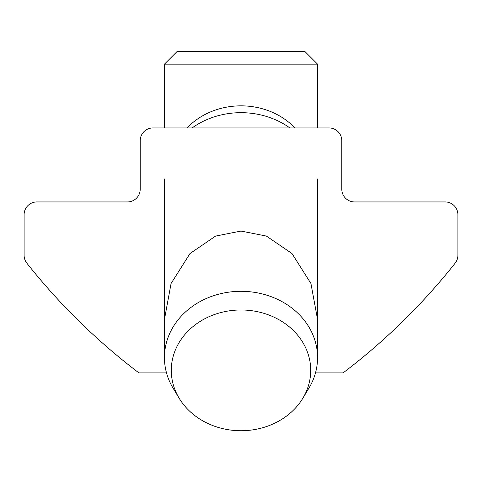 <?xml version="1.0" encoding="UTF-8"?>
<svg xmlns="http://www.w3.org/2000/svg" width="482" height="482" viewBox="0 0 482 482"><rect width="100%" height="100%" fill="white"/><g stroke="black" fill="none" stroke-linecap="round" stroke-linejoin="round"><path stroke-width="0.72" d="M164.446 319.464L171.068 283.506L189.992 253.55L215.611 236.072L241 231.071L266.389 236.072L292.008 253.55L310.932 283.506L317.554 319.464M315.481 372.911L343.07 372.911A625.184 625.184 0 0 0 455.141 263.184A12.761 12.761 0 0 0 457.9 255.261L457.9 214.701A12.761 12.761 0 0 0 445.139 201.94L354.553 201.94A12.761 12.761 0 0 1 341.792 189.185L341.792 140.702A12.761 12.761 0 0 0 329.037 127.941L152.963 127.941A12.761 12.761 0 0 0 140.208 140.702L140.208 189.185A12.761 12.761 0 0 1 127.447 201.94L36.861 201.94A12.761 12.761 0 0 0 24.1 214.701L24.1 255.261A12.761 12.761 0 0 0 26.859 263.184A625.184 625.184 0 0 0 138.93 372.911L166.519 372.911M221.871 428.414A69.715 60.377 180 0 0 302.75 398.379A69.715 60.377 180 0 0 260.129 312.3A69.715 60.377 180 0 0 186.926 332.249A69.715 60.377 180 0 0 179.25 398.379A69.715 60.377 180 0 0 221.871 428.414M302.75 398.379L308.811 388.365A76.554 66.299 180 0 0 317.554 357.602A76.554 66.299 180 0 0 262.009 293.851A76.554 66.299 180 0 0 164.446 357.602A76.554 66.299 180 0 0 173.189 388.365L179.25 398.379M289.863 127.941A76.554 66.299 180 0 0 262.009 115.222A76.554 66.299 180 0 0 192.137 127.941M294.918 127.941A69.715 60.377 180 0 0 260.129 108.161A69.715 60.377 180 0 0 187.082 127.941M164.446 64.148L177.207 51.387L304.793 51.387L317.554 64.148L164.446 64.148L164.446 127.941M317.554 357.602L317.554 178.979M164.446 357.602L164.446 178.979M317.554 64.148L317.554 127.941"/></g></svg>
